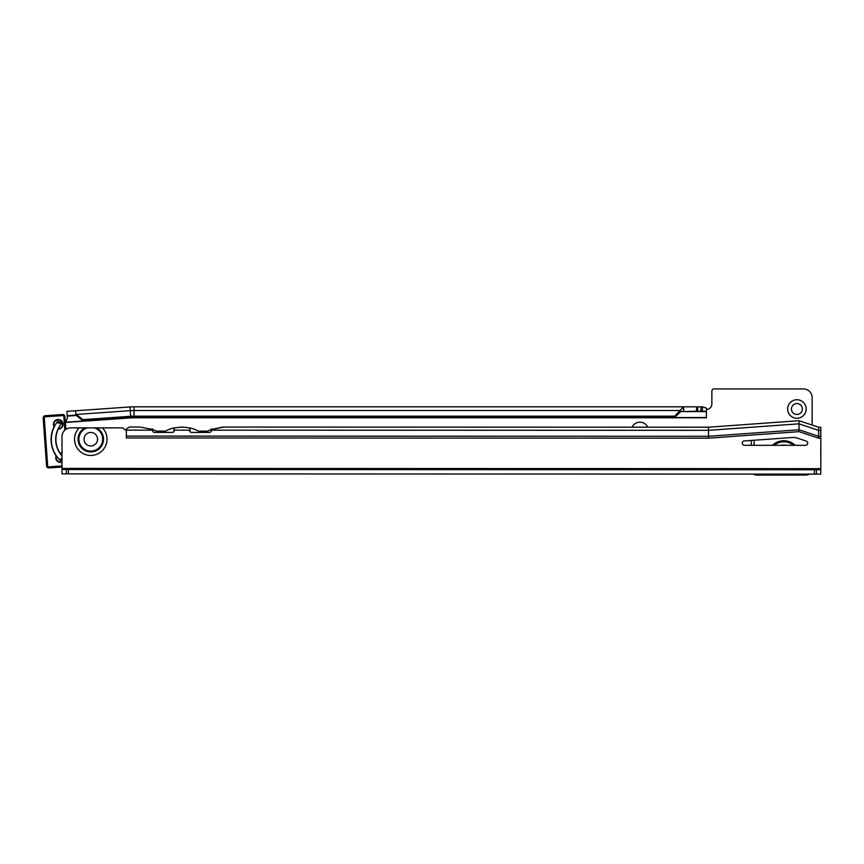 <?xml version="1.0" encoding="UTF-8"?>
<svg xmlns="http://www.w3.org/2000/svg" width="864" height="864" viewBox="0 0 864 864"><rect width="100%" height="100%" fill="white"/><g stroke="black" fill="none" stroke-linecap="round" stroke-linejoin="round"><path stroke-width="1.3" d="M753.818 440.273A9.59 9.59 0 0 1 753.818 445.316M750.956 445.316A6.869 6.869 0 0 0 751.032 440.467M806.166 408.996A9.266 9.266 0 0 1 796.9 418.262A9.266 9.266 0 0 1 787.633 408.996A9.266 9.266 0 0 1 796.9 399.73A9.266 9.266 0 0 1 806.166 408.996M791.446 408.996A5.454 5.454 0 0 0 796.9 414.45A5.454 5.454 0 0 0 802.343 408.996A5.454 5.454 0 0 0 796.9 403.542A5.454 5.454 0 0 0 791.446 408.996M56.84 422.496L57.694 421.373L62.305 422.701L61.355 423.781L56.84 422.496A28.998 28.998 0 0 0 59.432 459.616L62.014 458.471M62.014 455.987A24.635 24.635 0 0 1 61.355 423.781M706.385 411.34L697.648 411.178L697.648 406.814L702.464 406.814L706.385 408.1L706.385 417.776L134.05 417.776A47.034 47.034 0 0 0 130.777 417.895L65.545 422.204L67.414 418.316L67.23 415.714L75.935 415.109L82.793 420.768L82.717 419.634L75.848 413.888L75.632 410.756L66.928 411.372L67.23 415.714M66.928 411.372L67.154 414.493M683.694 411.178L683.694 406.825L696.6 406.825L696.6 411.178L680.627 411.664L674.795 417.301L134.05 417.539A47.282 47.282 0 0 0 130.756 417.647L130.01 406.955L74.563 410.832M647.795 427.183A8.726 8.726 0 0 0 632.027 427.172M753.451 474.098A5.454 5.454 0 0 0 756.562 475.06L805.615 475.06A8.726 8.726 0 0 0 809.579 474.109M812.16 425.077L812.16 397.656A8.726 8.726 0 0 0 803.434 388.94L714.042 388.94A2.182 2.182 0 0 0 711.86 391.122L711.86 403.985A5.454 5.454 0 0 1 706.428 409.428L706.385 417.776M680.627 411.664L680.627 410.53L134.05 410.53L134.05 406.814L696.6 406.825M674.795 417.301L674.795 416.167L683.392 406.847L683.392 411.178M674.795 416.167L134.05 416.167L134.05 410.53A54.281 54.281 0 0 0 130.27 410.67L76.496 414.428M702.464 411.178L702.464 406.814M700.963 411.178L700.963 406.814M696.6 411.178L697.648 411.178M82.717 419.634L130.658 416.286A48.643 48.643 0 0 1 134.05 416.167L134.05 417.301A47.52 47.52 0 0 0 130.745 417.409L82.793 420.768M130.01 406.955A57.996 57.996 0 0 1 134.05 406.814M62.014 459.896L60.437 460.598L59.432 459.616M75.935 415.109L75.848 413.888M62.575 424.008A4.363 4.363 0 0 1 58.19 428.674A4.363 4.363 0 0 0 62.284 422.723L57.694 421.373M62.014 453.503A4.363 4.363 0 0 0 59.918 453.298M56.203 457.92A4.363 4.363 0 0 1 56.495 456.019A4.363 4.363 0 0 0 62.014 461.722M62.273 422.69A4.363 4.363 0 0 0 53.87 424.624A4.363 4.363 0 0 0 54.421 426.46A4.363 4.363 0 0 1 53.87 424.624M62.003 467.014L48.87 467.932A2.182 2.182 0 0 1 46.548 465.912L43.2 418.057A2.182 2.182 0 0 1 45.22 415.724L62.618 414.515A2.182 2.182 0 0 1 64.951 416.534L65.848 429.365L64.951 416.534L63.86 416.61A1.091 1.091 0 0 0 62.705 415.595L45.295 416.815A1.091 1.091 0 0 0 44.291 417.982L47.639 465.826A1.091 1.091 0 0 0 48.794 466.841L62.003 465.923M90.796 445.964A6.761 6.761 0 0 1 84.035 439.204A6.761 6.761 0 0 1 90.796 432.443A6.761 6.761 0 0 1 97.556 439.214A6.761 6.761 0 0 1 90.796 445.964M94.9 427.874L86.702 427.864A12.053 12.053 0 0 0 90.796 451.267A12.053 12.053 0 0 0 94.9 427.874L122.893 427.874A0.54 0.54 0 0 1 123.39 428.188A3.272 3.272 0 0 0 126.317 430.056L126.36 438.016L126.36 428.998L129.406 427.01L139.763 427.01L129.611 427.01M807.71 443.146A2.182 2.182 0 0 0 806.22 441.083L796.997 438.005A10.897 10.897 0 0 0 792.763 437.465L744.325 440.953A2.182 2.182 0 0 0 742.306 443.21A2.182 2.182 0 0 0 744.476 445.306L805.529 445.327A2.182 2.182 0 0 0 807.71 443.146M62.003 473.861L62.003 469.508L62.003 473.861L68.386 473.872L68.396 469.508L62.003 469.508L62.014 436.579A8.726 8.726 0 0 1 70.74 427.864L86.702 427.864M820.789 469.757L816.426 469.757L816.426 474.12L820.789 474.12L820.8 427.237L818.618 427.237L798.995 420.692L708.512 427.205L224.122 427.043L210.892 429.635M798.995 420.692L798.995 429.775L708.502 436.288L708.512 427.205L224.122 427.043M190.058 427.961L189.572 430.412A2.182 2.02 0 0 0 191.754 432.432L209.196 432.432A2.182 2.02 0 0 0 211.378 430.412L211.378 431.492M212.522 429.019A34.884 34.884 0 0 0 211.378 429.451L211.064 429.57A34.884 34.884 0 0 1 211.334 429.462L223.031 427.054M211.183 429.019L211 429.592M152.982 429.624L152.507 430.391A2.182 2.02 0 0 0 154.688 432.421L172.13 432.421A2.182 2.02 0 0 0 174.312 430.402L173.826 427.95M189.972 431.395L189.972 427.939L182.272 427.032L173.912 427.928L173.912 431.384M152.896 431.374L152.507 429.43L139.763 427.01L152.82 429.548A34.884 34.884 0 0 0 151.362 428.998M152.885 429.581L152.701 428.998M820.8 436.32L818.618 436.32L798.995 429.775L798.995 431.654L818.618 438.199L818.618 427.237M798.995 431.654L708.502 438.167L126.36 437.972M165.434 431.104L156.146 431.104M207.738 431.125L198.45 431.114M205.772 432.248L200.416 432.248M163.469 432.238L158.112 432.238M126.36 436.093L708.502 436.288L708.502 438.167M68.386 473.872L814.396 474.109L814.406 469.757L68.396 469.508M816.426 469.757L814.406 469.757M816.426 474.12L814.396 474.109M211.378 430.175L708.512 430.337L798.995 423.824L818.618 430.369L820.8 430.369M205.47 432.432A34.884 34.884 0 0 1 210.978 429.602M200.707 432.432A34.884 34.884 0 0 0 189.972 427.939M163.177 432.421A34.884 34.884 0 0 1 173.912 427.928M158.414 432.421A34.884 34.884 0 0 0 152.906 429.581M773.15 445.316A15.79 15.79 0 0 1 794.48 445.327M795.15 445.327A16.254 16.254 0 0 0 772.481 445.316M774.144 445.316A15.142 15.142 0 0 1 793.498 445.327M781.348 445.327A11.902 11.902 0 0 1 786.283 445.327M130.777 417.895L65.362 422.464M706.385 411.588L680.908 411.588M706.385 417.539L134.05 417.776M76.496 415.476L67.262 416.124M62.014 462.186A4.795 4.795 0 0 1 56.095 455.836A29.214 29.214 0 0 1 54.065 426.697A4.795 4.795 0 0 1 57.888 419.526A4.795 4.795 0 0 1 63.007 423.986A4.795 4.795 0 0 1 58.223 429.116A24.419 24.419 0 0 0 59.886 452.866A4.795 4.795 0 0 1 62.014 453.049M64.811 430.186L63.86 416.61M44.291 417.982L43.2 418.057A2.182 2.182 0 0 1 45.22 415.724L45.295 416.815M62.705 415.595L62.618 414.515A2.182 2.182 0 0 1 64.951 416.534M48.794 466.841L48.87 467.932A2.182 2.182 0 0 1 46.548 465.912L47.639 465.826M87.178 427.864A11.902 11.902 0 0 0 90.796 451.105A11.902 11.902 0 0 0 94.424 427.874M85.072 427.864A12.701 12.701 0 0 0 90.796 451.915A12.701 12.701 0 0 0 96.53 427.874M79.164 427.864A16.254 16.254 0 0 0 90.796 455.458A16.254 16.254 0 0 0 102.438 427.874M189.572 430.164L174.312 430.164M152.507 430.153L126.36 430.142M820.8 438.199L818.618 438.199M62.003 468.418L820.789 468.666M66.366 473.872L66.366 469.508"/></g></svg>
